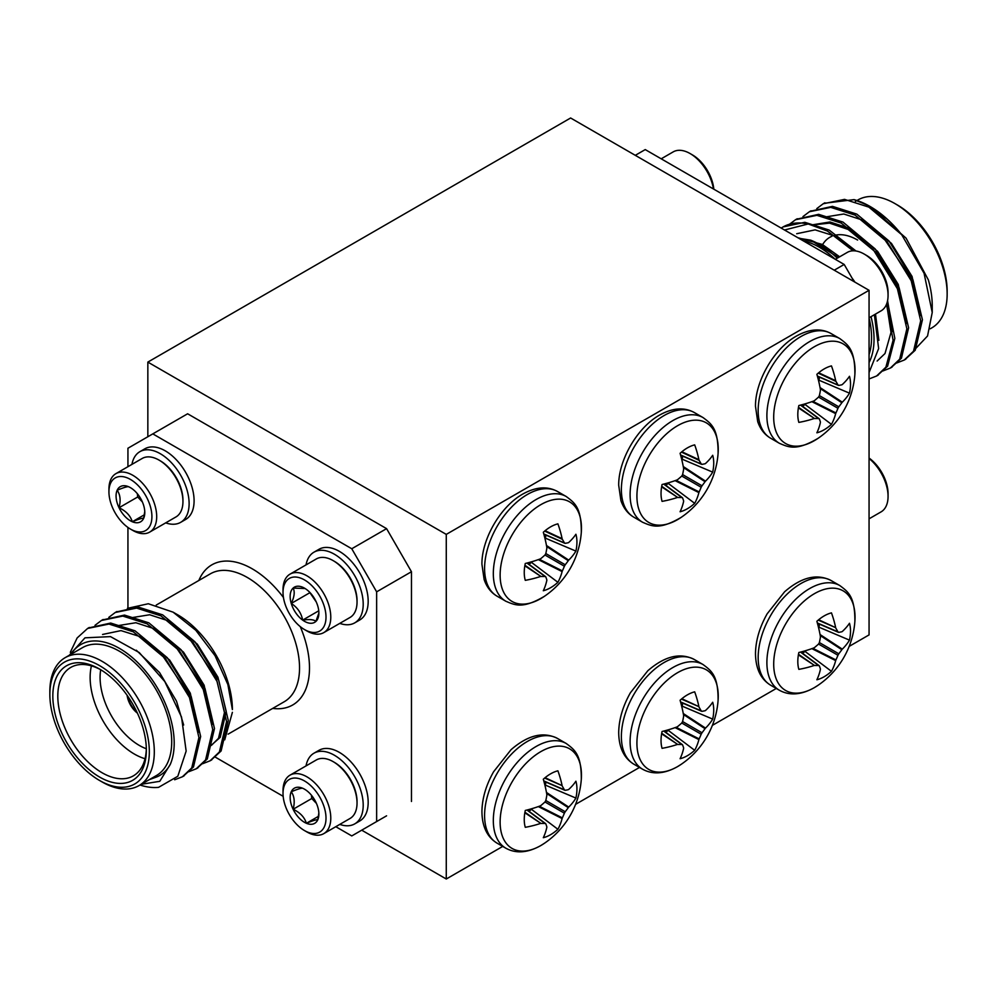 <?xml version="1.0" encoding="UTF-8"?>
<svg xmlns="http://www.w3.org/2000/svg" width="997" height="997" viewBox="0 0 997 997"><rect width="100%" height="100%" fill="white"/><g stroke="black" fill="none" stroke-linecap="round" stroke-linejoin="round"><path stroke-width="1.5" d="M361.712 830.177L446.27 879.005L502.725 846.416M575.593 804.342L639.501 767.441M712.381 725.367L776.289 688.466M849.157 646.392L869.06 634.902L869.06 290.301L570.62 117.995L147.843 362.098L446.27 534.392L869.06 290.301M147.843 362.098L147.843 436.761M335.79 826.7L351.767 835.922L386.587 815.82M376.642 821.565L376.642 591.832L351.767 548.749L386.587 528.647L187.623 413.78L127.94 448.239L127.94 466.696M386.587 528.647L411.462 571.73L376.642 591.832M316.46 803.457L311.774 798.51L311.425 795.22M293.118 809.277C295.012 802.049 294.389 796.204 291.249 791.768C297.53 789.163 301.318 787.991 302.652 788.253A20.301 11.727 -120 0 0 291.249 791.768A20.301 11.727 -120 0 0 293.118 809.277A20.301 11.727 -120 0 0 306.391 823.285C304.496 817.204 300.085 812.543 293.118 809.277L311.774 798.51M318.492 816.294L306.391 823.285A20.301 11.727 -120 0 0 317.781 819.783C316.523 819.497 312.722 820.668 306.391 823.285M318.841 812.991L317.781 819.783A20.301 11.727 -120 0 0 318.878 814.063A20.301 11.727 -120 0 0 315.912 802.261A20.301 11.727 -120 0 0 304.521 789.188A20.301 11.727 -120 0 0 302.652 788.253M312.746 787.605A30.384 17.547 -120 0 0 283.023 793.363A30.384 17.547 -120 0 0 304.521 830.588A30.384 17.547 -120 0 0 325.595 822.787A30.384 17.547 -120 0 0 312.746 787.605M304.521 830.588L306.902 831.959A33.761 19.491 -120 0 0 323.788 833.629A33.761 19.491 -120 0 0 316.049 784.203A33.761 19.491 -120 0 0 290.027 775.155A33.761 19.491 -120 0 0 283.023 790.609L283.023 793.363M323.788 833.629L350.047 818.475A33.761 19.491 -120 0 0 357.038 803.009A33.761 19.491 -120 0 0 342.307 769.048A33.761 19.491 -120 0 0 333.172 761.658A33.761 19.491 -120 0 0 316.286 759.988L290.027 775.155M333.172 761.658L334.356 762.356A32.078 18.519 60 0 1 343.043 769.36A32.078 18.519 60 0 1 357.038 801.638L357.038 803.009M339.79 824.394A40.802 23.554 -120 0 0 354.758 823.871A40.802 23.554 -120 0 0 345.411 764.151A40.802 23.554 -120 0 0 313.955 753.209A40.802 23.554 -120 0 0 306.029 765.908M354.758 823.871L359.73 821.005A40.802 23.554 -120 0 0 350.383 761.284A40.802 23.554 -120 0 0 318.94 750.342L313.955 753.209M351.767 548.749L152.815 433.882M127.94 527.45L127.94 608.02M215.115 757.035L283.173 796.316M306.029 564.888A40.802 23.554 60 0 1 313.955 552.188L318.94 549.322A40.802 23.554 60 0 1 359.73 572.876A40.802 23.554 60 0 1 359.73 619.984L354.758 622.851A40.802 23.554 60 0 1 345.411 624.67A40.802 23.554 60 0 1 339.79 623.374M165.701 522.864A40.802 23.554 -120 0 0 180.669 522.341L185.641 519.474A40.802 23.554 -120 0 0 185.641 472.366A40.802 23.554 -120 0 0 144.852 448.812L139.867 451.678A40.802 23.554 -120 0 0 131.94 464.378M142.372 501.927L137.686 496.98L137.337 493.689M144.752 511.461L143.693 518.253C142.434 517.966 138.633 519.138 132.302 521.755C130.42 515.686 125.996 511.012 119.029 507.747C120.924 500.519 120.301 494.674 117.16 490.237C123.441 487.633 127.23 486.461 128.563 486.723A20.301 11.727 -120 0 0 117.16 490.237A20.301 11.727 -120 0 0 119.029 507.747A20.301 11.727 -120 0 0 132.302 521.755A20.301 11.727 -120 0 0 143.693 518.253A20.301 11.727 -120 0 0 144.789 512.533A20.301 11.727 -120 0 0 141.823 500.731A20.301 11.727 -120 0 0 130.433 487.658A20.301 11.727 -120 0 0 128.563 486.723M137.686 496.98L119.029 507.747M144.403 514.764L132.302 521.755M122.195 522.403A30.384 17.547 -120 0 0 130.433 529.058A30.384 17.547 -120 0 0 151.918 516.645A30.384 17.547 -120 0 0 130.433 479.432A30.384 17.547 -120 0 0 108.935 491.833A30.384 17.547 -120 0 0 122.195 522.403M130.433 529.058L132.813 530.429A33.761 19.491 -120 0 0 149.7 532.099A33.761 19.491 -120 0 0 149.7 493.116A33.761 19.491 -120 0 0 115.939 473.625A33.761 19.491 -120 0 0 108.935 489.078L108.935 491.833M149.7 532.099L175.958 516.945A33.761 19.491 -120 0 0 182.95 501.491A33.761 19.491 -120 0 0 168.219 467.518A33.761 19.491 -120 0 0 159.084 460.128A33.761 19.491 -120 0 0 142.197 458.458L115.939 473.625M159.084 460.128L160.268 460.826A32.078 18.519 60 0 1 182.95 500.108L182.95 501.491M180.669 522.341A40.802 23.554 -120 0 0 180.669 475.233A40.802 23.554 -120 0 0 139.867 451.678M127.815 696.317A17.585 10.157 -120 0 0 136.863 711.995M70.301 652.312L77.155 637.943L87.599 628.459L108.972 624.047L133.299 631.811L165.539 658.705L189.455 697.464L198.926 737.506L191.748 767.927L182.426 776.763L174.662 779.766M95.002 625.331L101.42 620.483L122.793 616.071L147.12 623.835L179.36 650.729L203.263 689.488L212.747 729.53L205.569 759.951L196.247 768.787L188.732 771.728M108.823 617.355L115.241 612.494L136.614 608.095L160.941 615.859L193.169 642.753L217.084 681.512L226.568 721.554L219.39 751.975L210.068 760.811L202.553 763.752M88.459 627.973L110.692 623.05L135.031 630.814L167.272 657.708L191.175 696.467L200.659 736.509L193.48 766.93L183.286 776.252M102.28 619.997L124.5 615.074L148.84 622.838L181.08 649.732L204.996 688.491L214.48 728.533L207.301 758.954L197.094 768.276M116.101 612.021L138.321 607.098L162.661 614.862L194.901 641.756L218.804 680.515L228.288 720.557L221.11 750.978L210.915 760.3M68.606 656.014L84.994 637.818L110.517 636.622L139.244 652.561L164.817 681.587L181.529 717.067L186.152 751.102L177.815 776.264L158.573 787.343A87.923 50.76 60 0 1 140.016 785.013M140.913 784.365L159.769 781.312L170.3 764.338C167.022 770.369 162.511 774.569 156.753 776.925L149.251 779.679M170.3 764.338A77.38 44.678 -120 0 0 142.359 667.392A77.38 44.678 -120 0 0 71.024 654.269M139.007 785.599L156.417 775.541A73.865 42.647 -120 0 0 156.417 690.26A73.865 42.647 -120 0 0 82.552 647.614L65.141 657.671A73.865 42.647 60 0 1 139.007 700.305A73.865 42.647 60 0 1 139.007 785.599A73.865 42.647 60 0 1 102.08 781.935L99.588 780.501A70.338 40.615 -120 0 0 149.326 751.788A70.338 40.615 -120 0 0 99.588 665.635A70.338 40.615 -120 0 0 49.85 694.348A70.338 40.615 -120 0 0 99.588 780.501L102.08 781.935M49.85 694.348L49.85 691.482A73.865 42.647 60 0 1 65.141 657.671M99.588 777.049A66.126 38.173 60 0 1 52.829 696.068A66.126 38.173 60 0 1 99.588 669.074A66.126 38.173 60 0 1 146.347 750.056A66.126 38.173 60 0 1 99.588 777.049M173.092 612.158L177.678 614.8A77.38 44.678 60 0 1 232.388 709.565L227.877 684.553L215.04 655.702L195.823 630.303L173.092 612.158L148.316 603.746L127.392 608.357M411.462 801.463L411.462 571.73M224.724 739.849L232.388 712.332M100.847 669.822A62.599 36.141 -120 0 0 70.775 667.417A62.599 36.141 -120 0 0 61.178 717.578A62.599 36.141 -120 0 0 102.08 772.75A62.599 36.141 -120 0 0 133.374 775.853A62.599 36.141 -120 0 0 146.322 748.597M145.051 758.729A62.599 36.141 60 0 1 134.408 754.081A62.599 36.141 60 0 1 91.437 665.871M127.105 695.308A17.585 10.157 -120 0 0 137.387 713.117M100.709 669.747A55.57 32.078 -120 0 0 139.381 745.469A55.57 32.078 -120 0 0 146.322 748.759M136.302 650.206L159.57 672.576L176.494 701.153L183.672 725.018M102.566 634.466L120.998 630.615L141.935 637.183L169.689 660.114L190.315 693.177L198.602 732.272M118.007 625.63L135.854 622.739L155.756 629.207L183.51 652.138L204.123 685.201L212.411 724.296M131.828 617.654L149.675 614.763L169.565 621.231L197.319 644.149L217.944 677.212L226.219 711.384L220.25 737.319L210.616 745.831M161.664 654.356L188.583 694.174L194.041 710.063M175.472 646.38L202.403 686.198L207.85 702.087M189.293 638.404L216.224 678.209L224.499 712.381L218.517 738.316L211.501 745.307M313.955 552.188A40.802 23.554 60 0 1 354.758 575.743A40.802 23.554 60 0 1 354.758 622.851M357.038 601.989L357.038 600.618A32.078 18.519 -120 0 0 334.356 561.336L333.172 560.638A33.761 19.491 60 0 1 357.038 601.989A33.761 19.491 60 0 1 350.047 617.455L323.788 632.609A33.761 19.491 60 0 1 316.049 634.117A33.761 19.491 60 0 1 306.902 630.939L304.521 629.568A30.384 17.547 60 0 1 283.023 592.343A30.384 17.547 60 0 1 301.705 578.534A30.384 17.547 60 0 1 325.271 610.301A30.384 17.547 60 0 1 312.746 632.422A30.384 17.547 60 0 1 304.521 629.568M283.023 592.343L283.023 589.588A33.761 19.491 60 0 1 290.027 574.135L316.286 558.968A33.761 19.491 60 0 1 324.025 557.46A33.761 19.491 60 0 1 333.172 560.638M290.027 574.135A33.761 19.491 60 0 1 323.788 593.626A33.761 19.491 60 0 1 323.788 632.609M305.094 588.517L293.118 588.08C295.012 591.72 294.389 596.829 291.249 603.447C297.53 607.509 301.318 613.068 302.652 620.109C309.531 619.1 313.955 619.536 315.912 621.418A20.301 11.727 60 0 1 302.652 620.109A20.301 11.727 60 0 1 291.249 603.447A20.301 11.727 60 0 1 293.118 588.08A20.301 11.727 60 0 1 304.521 588.168A20.301 11.727 60 0 1 306.391 589.389A20.301 11.727 60 0 1 317.781 606.051A20.301 11.727 60 0 1 318.878 613.043A20.301 11.727 60 0 1 315.912 621.418L318.566 613.878M318.753 610.812L302.652 620.109M291.249 603.447L309.905 592.679L316.236 601.926M446.27 534.392L446.27 879.005M820.045 387.559L842.303 402.177A84.72 52.991 4.5 0 0 849.481 393.167A37.263 21.51 120 0 0 849.481 376.305A84.72 44.466 175.8 0 1 842.303 384.53L841.829 384.805A84.159 21.959 -167.6 0 1 838.789 385.39L837.954 384.892A84.159 30.433 -140.8 0 0 835.935 381.39L818.225 373.14M842.303 402.177L841.829 402.738L820.232 388.556M838.789 406.826L837.954 408.284L818.537 397.08L819.384 395.61L838.789 406.826A84.159 67.472 -20.4 0 0 841.829 402.738M812.842 401.342L835.935 412.957A84.159 67.484 -99.6 0 0 837.954 408.284M835.935 412.957L835.673 413.643L811.894 401.679M819.384 419.002L818.537 418.516L819.384 419.002A84.159 21.959 47.6 0 1 820.394 421.93L820.394 422.466A84.72 44.466 64.2 0 1 816.867 432.798A37.263 21.51 120 0 0 831.461 424.361A84.72 52.991 -124.5 0 0 835.673 413.643M798.497 407.312L814.499 418.516A84.159 30.433 20.8 0 0 818.537 418.516L800.516 405.118M814.499 418.516L798.398 407.873M818.537 397.08A84.159 59.01 152.3 0 1 814.499 400.582L813.776 400.993A84.72 44.466 175.8 0 1 798.846 405.53A37.263 21.51 120 0 0 798.846 422.392A84.72 52.991 4.5 0 0 813.776 418.64M818.662 372.778L835.673 380.704A84.72 52.991 -124.5 0 0 831.461 365.911A37.263 21.51 120 0 0 816.867 374.336A84.72 44.466 64.2 0 1 820.394 389.528L820.394 390.363A84.159 59.01 87.7 0 1 819.384 395.61M835.673 380.704L835.935 381.39M817.341 375.981L838.789 385.39M814.362 346.732A57.514 33.2 120 0 0 773.734 419.201A57.514 33.2 120 0 0 817.914 438.418L817.914 438.418A84.795 84.795 0 0 0 854.878 374.411L854.878 374.411A57.514 33.2 120 0 0 814.362 346.732M802.573 406.377A28.028 16.189 120 0 0 804.99 404.408L831.461 424.361M818.512 380.48L818.961 380.218A28.028 16.189 120 0 0 819.447 377.153M818.961 380.218L849.481 393.167M683.257 466.534L705.515 481.152A84.72 52.991 4.5 0 0 712.693 472.142A37.263 21.51 120 0 0 712.693 455.28A84.72 44.466 175.8 0 1 705.515 463.505L705.041 463.767A84.159 21.959 -167.6 0 1 702.013 464.353L701.165 463.867A84.159 30.433 -140.8 0 0 699.146 460.365L681.437 452.115M705.515 481.152L705.041 481.713L683.443 467.518M702.013 485.788L701.165 487.259L681.761 476.055L682.596 474.584L702.013 485.788A84.159 67.472 -20.4 0 0 705.041 481.713M676.053 480.317L699.146 491.932A84.159 67.484 -99.6 0 0 701.165 487.259M699.146 491.932L698.897 492.618L675.106 480.654M682.596 497.977L681.761 497.491L682.596 497.977A84.159 21.959 47.6 0 1 683.618 500.893L683.618 501.441A84.72 44.466 64.2 0 1 680.079 511.76A37.263 21.51 120 0 0 694.685 503.335A84.72 52.991 -124.5 0 0 698.897 492.618M661.709 486.287L677.711 497.491A84.159 30.433 20.8 0 0 681.761 497.491L663.728 484.093M677.711 497.491L661.622 486.835M681.761 476.055A84.159 59.01 152.3 0 1 677.711 479.545L676.988 479.968A84.72 44.466 175.8 0 1 662.07 484.505A37.263 21.51 120 0 0 662.07 501.366A84.72 52.991 4.5 0 0 676.988 497.615M681.873 451.753L698.897 459.679A84.72 52.991 -124.5 0 0 694.685 444.874A37.263 21.51 120 0 0 680.079 453.311A84.72 44.466 64.2 0 1 683.618 468.503L683.618 469.338A84.159 59.01 87.7 0 1 682.596 474.584M698.897 459.679L699.146 460.365M680.552 454.956L702.013 464.353M677.586 425.707A57.514 33.2 120 0 0 636.958 498.176A57.514 33.2 120 0 0 681.138 517.393L681.138 517.393A84.795 84.795 0 0 0 718.089 453.386A57.514 33.2 120 0 0 718.089 453.373A57.514 33.2 120 0 0 677.586 425.707M665.797 485.34A28.028 16.189 120 0 0 668.214 483.383L694.685 503.335M681.736 459.443L682.172 459.193A28.028 16.189 120 0 0 682.671 456.115M682.172 459.193L712.693 472.142M546.481 545.496L568.726 560.115A84.72 52.991 4.5 0 0 575.905 551.104A37.263 21.51 120 0 0 575.905 534.255A84.72 44.466 175.8 0 1 568.726 542.48L568.265 542.742A84.159 21.959 -167.6 0 1 565.224 543.328L564.377 542.842A84.159 30.433 -140.8 0 0 562.37 539.34L544.661 531.089M568.726 560.115L568.265 560.688L546.655 546.493M565.224 564.763L564.377 566.234L544.973 555.017L545.82 553.559L565.224 564.763A84.159 67.472 -20.4 0 0 568.265 560.688M539.277 559.28L562.37 570.895A84.159 67.484 -99.6 0 0 564.377 566.234M562.37 570.895L562.109 571.593L538.33 559.629M545.82 576.951L544.973 576.453L545.82 576.951A84.159 21.959 47.6 0 1 546.83 579.868L546.83 580.404A84.72 44.466 64.2 0 1 543.303 590.735A37.263 21.51 120 0 0 557.896 582.31A84.72 52.991 -124.5 0 0 562.109 571.593M524.933 565.249L540.935 576.465A84.159 30.433 20.8 0 0 544.973 576.453L526.952 563.068M540.935 576.465L524.833 565.81M544.973 555.017A84.159 59.01 152.3 0 1 540.935 558.519L540.212 558.943A84.72 44.466 175.8 0 1 525.282 563.479A37.263 21.51 120 0 0 525.282 580.341A84.72 52.991 4.5 0 0 540.212 576.59M545.097 530.728L562.109 538.654A84.72 52.991 -124.5 0 0 557.896 523.849A37.263 21.51 120 0 0 543.303 532.273A84.72 44.466 64.2 0 1 546.83 547.478L546.83 548.313A84.159 59.01 87.7 0 1 545.82 553.559M562.109 538.654L562.37 539.34M543.764 533.931L565.224 543.328M540.798 504.681A57.514 33.2 120 0 0 500.17 577.138A57.514 33.2 120 0 0 544.35 596.356L544.35 596.356A84.795 84.795 0 0 0 581.301 532.361L581.301 532.348A57.514 33.2 120 0 0 540.798 504.681M529.008 564.314A28.028 16.189 120 0 0 531.426 562.345L557.896 582.31M544.948 538.417L545.396 538.156A28.028 16.189 120 0 0 545.882 535.09M545.396 538.156L575.905 551.104M820.232 635.525L841.829 649.708A84.159 67.472 159.6 0 1 838.789 653.795L819.384 642.579L818.537 644.05L837.954 655.253L838.789 653.795M837.954 655.253A84.159 67.484 80.4 0 1 835.935 659.927L812.842 648.312M811.894 648.648L835.673 660.612L835.935 659.927M835.673 660.612A84.72 52.991 55.5 0 1 831.461 671.33A37.263 21.51 -60 0 1 816.867 679.767A84.72 44.466 -115.8 0 0 820.394 669.436L820.394 668.9A84.159 21.959 -132.4 0 0 819.384 665.971L818.537 665.485L819.384 665.971M800.516 652.088L818.537 665.485A84.159 30.433 -159.2 0 1 814.499 665.485L798.497 654.281M798.398 654.842L814.499 665.485M813.776 665.61A84.72 52.991 -175.5 0 1 798.846 669.361A37.263 21.51 -60 0 1 798.846 652.499A84.72 44.466 -4.2 0 0 813.776 647.963L814.499 647.552A84.159 59.01 -27.7 0 0 818.537 644.05M819.384 642.579A84.159 59.01 -92.3 0 0 820.394 637.332L820.394 636.497A84.72 44.466 -115.8 0 0 816.867 621.305A37.263 21.51 -60 0 1 831.461 612.881A84.72 52.991 55.5 0 1 835.673 627.674L818.662 619.748M818.225 620.109L835.673 627.674M835.935 628.359A84.159 30.433 39.2 0 1 837.954 631.861L817.341 622.951M838.789 632.347L837.954 631.861L838.789 632.347A84.159 21.959 12.4 0 0 841.829 631.762L842.303 631.5A84.72 44.466 -4.2 0 0 849.481 623.275A37.263 21.51 -60 0 1 849.481 640.136A84.72 52.991 -175.5 0 1 842.303 649.147L820.045 634.528M814.362 687.618A57.514 33.2 -60 0 1 773.722 662.756A57.514 33.2 -60 0 1 816.73 592.417A57.514 33.2 -60 0 1 854.878 621.38L854.878 621.38A84.795 84.795 0 0 1 817.939 685.363A57.514 33.2 -60 0 1 817.914 685.388A57.514 33.2 -60 0 1 814.362 687.618M804.99 650.867L804.99 651.377A28.028 16.189 -60 0 1 802.573 653.334M819.447 624.11A28.028 16.189 -60 0 1 818.961 627.188L818.512 627.437M804.99 651.377L831.461 671.33M818.961 627.188L849.481 640.136M683.443 714.488L705.041 728.682A84.159 67.472 159.6 0 1 702.013 732.758L682.596 721.554L681.761 723.012L701.165 734.228L702.013 732.758M701.165 734.228A84.159 67.484 80.4 0 1 699.146 738.889L676.053 727.287M675.106 727.623L698.897 739.587L699.146 738.889M698.897 739.587A84.72 52.991 55.5 0 1 694.685 750.305A37.263 21.51 -60 0 1 680.079 758.729A84.72 44.466 -115.8 0 0 683.618 748.411L683.618 747.862A84.159 21.959 -132.4 0 0 682.596 744.946L681.761 744.46L682.596 744.946M663.728 731.063L681.761 744.46A84.159 30.433 -159.2 0 1 677.711 744.46L661.709 733.256M661.622 733.804L677.711 744.46M676.988 744.585A84.72 52.991 -175.5 0 1 662.07 748.336A37.263 21.51 -60 0 1 662.07 731.474A84.72 44.466 -4.2 0 0 676.988 726.938L677.711 726.514A84.159 59.01 -27.7 0 0 681.761 723.012M682.596 721.554A84.159 59.01 -92.3 0 0 683.618 716.307L683.618 715.472A84.72 44.466 -115.8 0 0 680.079 700.28A37.263 21.51 -60 0 1 694.685 691.843A84.72 52.991 55.5 0 1 698.897 706.649L681.873 698.723M681.437 699.084L698.897 706.649M699.146 707.334A84.159 30.433 39.2 0 1 701.165 710.836L680.552 701.925M702.013 711.322L701.165 710.836L702.013 711.322A84.159 21.959 12.4 0 0 705.041 710.736L705.515 710.475A84.72 44.466 -4.2 0 0 712.693 702.249A37.263 21.51 -60 0 1 712.693 719.111A84.72 52.991 -175.5 0 1 705.515 728.109L683.257 713.491M677.586 766.593A57.514 33.2 -60 0 1 636.933 741.731A57.514 33.2 -60 0 1 679.954 671.392A57.514 33.2 -60 0 1 718.089 700.343L718.089 700.343A84.795 84.795 0 0 1 681.163 764.338A57.514 33.2 -60 0 1 681.138 764.363A57.514 33.2 -60 0 1 677.586 766.593M668.214 729.841L668.214 730.352A28.028 16.189 -60 0 1 665.797 732.309M682.671 703.084A28.028 16.189 -60 0 1 682.172 706.163L681.736 706.412M668.214 730.352L694.685 750.305M682.172 706.163L712.693 719.111M546.655 793.462L568.265 807.657A84.159 67.472 159.6 0 1 565.224 811.732L545.82 800.529L544.973 801.987L564.377 813.191L565.224 811.732M564.377 813.191A84.159 67.484 80.4 0 1 562.37 817.864L539.277 806.249M538.33 806.598L562.109 818.549L562.37 817.864M562.109 818.549A84.72 52.991 55.5 0 1 557.896 829.28A37.263 21.51 -60 0 1 543.303 837.704A84.72 44.466 -115.8 0 0 546.83 827.373L546.83 826.837A84.159 21.959 -132.4 0 0 545.82 823.908L544.973 823.422L545.82 823.908M526.952 810.025L544.973 823.422A84.159 30.433 -159.2 0 1 540.935 823.435L524.933 812.219M524.833 812.779L540.935 823.435M540.212 823.547A84.72 52.991 -175.5 0 1 525.282 827.311A37.263 21.51 -60 0 1 525.282 810.449A84.72 44.466 -4.2 0 0 540.212 805.912L540.935 805.489A84.159 59.01 -27.7 0 0 544.973 801.987M545.82 800.529A84.159 59.01 -92.3 0 0 546.83 795.282L546.83 794.447A84.72 44.466 -115.8 0 0 543.303 779.243A37.263 21.51 -60 0 1 557.896 770.818A84.72 52.991 55.5 0 1 562.109 785.624L545.097 777.685M544.661 778.059L562.109 785.624M562.37 786.309A84.159 30.433 39.2 0 1 564.377 789.811L543.764 780.9M565.224 790.297L564.377 789.811L565.224 790.297A84.159 21.959 12.4 0 0 568.265 789.711L568.726 789.437A84.72 44.466 -4.2 0 0 575.905 781.212A37.263 21.51 -60 0 1 575.905 798.074A84.72 52.991 -175.5 0 1 568.726 807.084L546.481 792.465M540.798 845.556A57.514 33.2 -60 0 1 500.145 820.705A57.514 33.2 -60 0 1 543.166 750.355A57.514 33.2 -60 0 1 581.301 779.318L581.301 779.318A84.795 84.795 0 0 1 544.374 843.312A57.514 33.2 -60 0 1 544.35 843.325A57.514 33.2 -60 0 1 540.798 845.556M531.426 808.804L531.426 809.315A28.028 16.189 -60 0 1 529.008 811.284M545.882 782.059A28.028 16.189 -60 0 1 545.396 785.125L544.948 785.387M531.426 809.315L557.896 829.28M545.396 785.125L575.905 798.074M869.06 518.826L881.061 511.885A33.761 19.491 -120 0 0 888.065 496.431L888.065 493.677A30.384 17.547 -120 0 0 874.805 463.107A30.384 17.547 -120 0 0 869.06 458.059M888.065 496.431A33.761 19.491 -120 0 0 873.335 462.458A33.761 19.491 -120 0 0 869.06 458.47M834.24 270.199L844.185 264.454L854.142 281.69M844.185 264.454L645.233 149.587L635.288 155.333M920.356 315.563L912.068 276.468L891.455 243.405L863.701 220.487L843.798 214.006L825.952 216.897M906.547 323.539L898.26 284.444L877.634 251.381L849.88 228.463L829.978 221.982L812.131 224.873M892.726 331.527L887.579 300.633M855.837 250.982L836.059 236.439L815.122 229.871L796.703 233.722M878.868 340.313L875.478 314.092M839.673 256.79L822.251 244.415L797.912 237.735M853.108 250.808L827.435 231.055L808.181 223.976L784.514 230.008M914.237 350.097L927.546 335.989L932.232 312.472L924.057 273.215L901.674 234.681L868.886 207.127L844.546 199.375L823.161 203.787L816.767 208.622M896.677 362.995L904.179 360.067L913.514 351.218L920.692 320.797L911.208 280.755L887.305 242.009L855.065 215.103L830.725 207.351L809.352 211.763L802.946 216.598M882.868 370.971L890.371 368.043L899.693 359.194L906.871 328.773L897.4 288.731L873.484 249.985L841.244 223.079L816.917 215.327L795.544 219.726L789.462 224.263M869.06 378.947L876.562 376.019L885.884 367.17L893.1 340.289L886.507 304.297M901.674 234.681A87.923 50.76 -120 0 0 870.057 206.454A87.923 50.76 -120 0 0 854.03 199.624L868.213 205.469M870.057 206.454L906.049 238.121L928.332 279.858A77.38 44.678 60 0 1 932.232 305.518L932.232 312.472M854.03 199.624L824.045 203.301M905.039 359.556L915.246 350.221L922.424 319.8L912.94 279.758L889.025 241.012L856.784 214.106L832.47 206.354L810.225 211.277M891.231 367.532L901.425 358.197L908.603 327.776L899.12 287.734L875.216 248.988L842.976 222.082L818.649 214.33L796.404 219.253M877.41 375.508L887.604 366.173L894.832 338.319L887.467 301.181M855.999 251.007L829.155 230.058L804.828 222.306L783.119 226.905M837.243 258.198A77.38 44.678 -120 0 0 810.698 240.165L838.44 257.5M874.394 314.728L878.631 348.551L869.06 372.542M810.698 240.165L798.784 238.246M899.282 231.753L897.238 229.671M915.794 293.367L910.348 277.465L883.417 237.647M901.986 301.343L896.527 285.441L875.902 252.378L848.16 229.46L829.516 223.129L812.455 224.961M877.123 361.039L885.012 353.524L891.006 332.425L886.632 303.985M887.118 219.053L878.27 212.947M930.189 328.811L931.859 327.851A73.865 42.647 -120 0 0 947.15 294.04A73.865 42.647 -120 0 0 894.92 203.575A73.865 42.647 -120 0 0 857.993 199.923L856.984 200.509M897.412 205.008L894.92 203.575L897.412 205.008A70.338 40.615 60 0 1 947.15 291.161L947.15 294.04M822.612 244.601A55.57 32.078 60 0 1 831.984 236.227M834.576 235.367A55.57 32.078 60 0 1 857.619 240.053M869.06 362.572A77.38 44.678 -120 0 0 871.017 316.672M781.199 228.089A87.923 50.76 60 0 1 782.819 227.079A87.923 50.76 60 0 1 808.181 223.976M803.395 240.9A73.865 42.647 60 0 1 819.322 247.231A73.865 42.647 60 0 1 835.237 259.295M869.06 317.856A73.865 42.647 60 0 1 869.06 354.633M713.466 188.981A33.761 19.491 -120 0 0 690.098 153.55A33.761 19.491 -120 0 0 673.212 151.88L661.21 158.81M713.827 189.193A30.384 17.547 -120 0 0 692.479 154.934L690.098 153.55M852.123 278.188A40.802 23.554 60 0 1 854.928 282.139M835.299 259.32L847.3 252.391A33.761 19.491 60 0 1 864.187 254.061A33.761 19.491 60 0 1 888.065 295.411A33.761 19.491 60 0 1 881.061 310.865L869.06 317.806M864.187 254.061L866.567 255.444A30.384 17.547 60 0 1 888.065 292.657L888.065 295.411M198.864 580.466A80.894 46.709 60 0 1 252.291 568.851A80.894 46.709 60 0 1 283.46 597.515M300.259 626.615A80.894 46.709 60 0 1 272.717 708.393M228.114 734.153L284.245 701.738A73.865 42.647 -120 0 0 295.561 642.554A73.865 42.647 -120 0 0 247.318 577.475A73.865 42.647 -120 0 0 210.392 573.811L156.205 605.092M800.89 336.562A60.443 34.895 120 0 0 761.409 389.827A60.443 34.895 120 0 0 770.681 438.256C764.612 434.717 760.287 429.159 757.708 421.606L755.489 406.327C755.165 381.652 773.722 348.763 796.341 336.114C809.377 328.86 820.967 328.013 831.112 333.571A60.443 34.895 120 0 0 800.89 336.562M831.112 333.571L839.848 338.619A60.443 34.895 120 0 0 809.626 341.61A60.443 34.895 120 0 0 770.145 394.874A60.443 34.895 120 0 0 779.405 443.304L770.681 438.256M664.114 415.537A60.443 34.895 120 0 0 624.633 468.802A60.443 34.895 120 0 0 633.893 517.231C627.823 513.679 623.499 508.134 620.919 500.581L618.701 485.29C618.377 460.626 636.933 427.738 659.553 415.088C672.589 407.835 684.191 406.988 694.336 412.546A60.443 34.895 120 0 0 664.114 415.537M694.336 412.546L703.059 417.581A60.443 34.895 120 0 0 672.85 420.584A60.443 34.895 120 0 0 633.357 473.837A60.443 34.895 120 0 0 642.629 522.278L633.893 517.231M527.326 494.512A60.443 34.895 120 0 0 487.845 547.777A60.443 34.895 120 0 0 497.104 596.206C491.035 592.654 486.723 587.108 484.143 579.556L481.925 564.265C481.601 539.589 500.158 506.7 522.777 494.063C535.813 486.81 547.403 485.963 557.547 491.521A60.443 34.895 120 0 0 527.326 494.512M557.547 491.521L566.284 496.556A60.443 34.895 120 0 0 536.062 499.547A60.443 34.895 120 0 0 496.581 552.812A60.443 34.895 120 0 0 505.84 601.241L497.104 596.206M770.681 685.226A60.443 34.895 -60 0 1 770.681 615.436A60.443 34.895 -60 0 1 831.112 580.541C817.017 573.35 801.513 577.101 784.589 591.794L767.179 613.778C759.664 627.113 755.763 640.273 755.489 653.284C755.601 668.476 760.661 679.131 770.681 685.226L779.405 690.273A60.443 34.895 -60 0 1 779.405 620.483A60.443 34.895 -60 0 1 839.848 585.588L831.112 580.541M633.893 764.201A60.443 34.895 -60 0 1 633.893 694.411A60.443 34.895 -60 0 1 694.336 659.516C680.241 652.325 664.725 656.076 647.801 670.769L630.403 692.753C622.876 706.075 618.975 719.248 618.701 732.259C618.813 747.451 623.873 758.094 633.893 764.201L642.629 769.248A60.443 34.895 -60 0 1 642.629 699.445A60.443 34.895 -60 0 1 703.059 664.55L694.336 659.516M497.104 843.175A60.443 34.895 -60 0 1 497.104 773.385A60.443 34.895 -60 0 1 557.547 738.478C543.452 731.299 527.949 735.051 511.012 749.732L493.615 771.728C486.087 785.05 482.199 798.223 481.925 811.234C482.025 826.426 487.097 837.069 497.104 843.175L505.84 848.21A60.443 34.895 -60 0 1 505.84 778.42A60.443 34.895 -60 0 1 566.284 743.525L557.547 738.478M182.426 776.763L184.146 775.778M196.247 768.787L197.967 767.802M210.055 760.811L211.788 759.826M87.586 628.459L89.319 627.462M101.407 620.483L103.14 619.486M115.228 612.507L116.948 611.51M779.405 443.304C788.864 447.317 796.291 451.08 817.914 438.418M839.848 338.619C848.048 344.8 855.027 349.349 854.878 374.411M817.415 376.268L838.39 385.341M800.803 405.044L819.148 418.678M642.629 522.278C652.075 526.291 659.516 530.055 681.138 517.393M703.059 417.581C711.272 423.762 718.251 428.324 718.089 453.373M680.627 455.243L701.614 464.315M664.014 484.019L682.359 497.653M505.84 601.241C515.299 605.254 522.727 609.017 544.35 596.356M566.284 496.556C574.484 502.737 581.463 507.299 581.301 532.348M543.851 534.205L564.825 543.278M527.226 562.993L545.583 576.627M779.405 690.273C789.549 695.831 801.152 694.984 814.188 687.731L817.914 685.388M839.848 585.588C848.048 591.769 855.027 596.318 854.878 621.38M800.803 652.013L819.148 665.647M817.415 623.237L838.39 632.31M642.629 769.248C652.773 774.794 664.363 773.946 677.399 766.705L681.138 764.363M703.059 664.55C711.272 670.732 718.251 675.293 718.089 700.343M664.014 730.988L682.359 744.622M680.627 702.2L701.614 711.272M505.84 848.21C515.985 853.768 527.575 852.921 540.623 845.668L544.35 843.325M566.284 743.525C574.484 749.707 581.463 754.268 581.301 779.318M527.226 809.963L545.583 823.597M543.851 781.174L564.825 790.247M855.364 201.444L856.909 200.547M824.893 202.79L823.173 203.787M811.072 210.766L809.352 211.763M797.264 218.742L795.544 219.726M783.443 226.718L782.819 227.079M905.912 359.07L904.192 360.067M892.103 367.046L890.371 368.043M878.282 375.022L876.562 376.019"/></g></svg>
